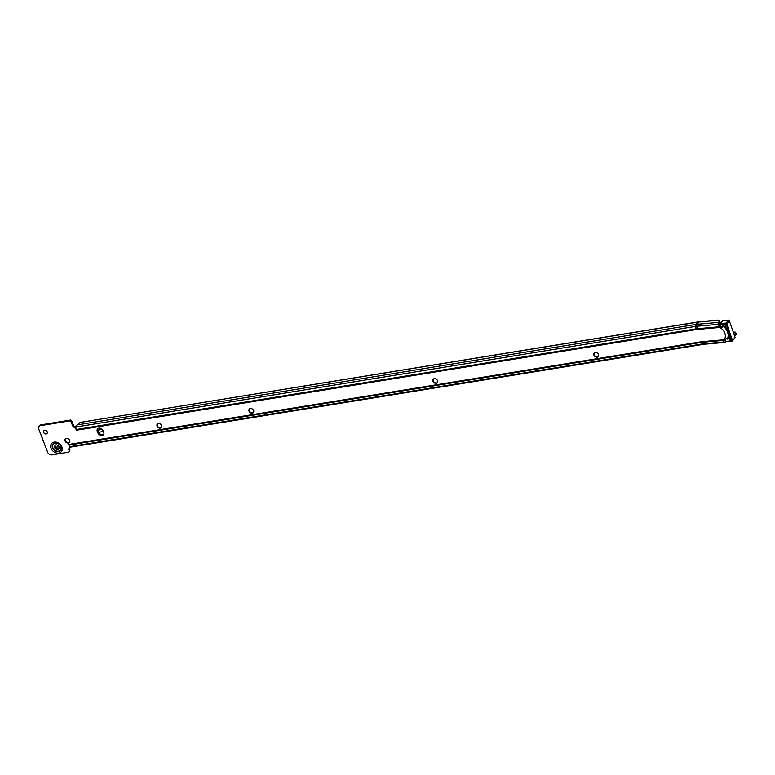 <?xml version="1.0" encoding="UTF-8"?>
<svg xmlns="http://www.w3.org/2000/svg" width="775" height="775" viewBox="0 0 775 775"><rect width="100%" height="100%" fill="white"/><g stroke="black" fill="none" stroke-linecap="round" stroke-linejoin="round"><path stroke-width="1.16" d="M598.397 356.393A2.693 2.083 39.5 0 1 594.192 354.902A2.693 2.083 39.5 0 1 594.26 352.983M437.458 382.53A2.693 2.083 39.5 0 1 433.254 381.038A2.693 2.083 39.5 0 1 433.322 379.12M253.522 412.397A2.693 2.083 39.5 0 1 249.327 410.905A2.693 2.083 39.5 0 1 249.395 408.987M161.558 427.335A2.693 2.083 39.5 0 1 157.354 425.843A2.693 2.083 39.5 0 1 157.432 423.925M69.595 442.263A2.693 2.083 39.5 0 1 65.391 440.772A2.693 2.083 39.5 0 1 65.458 438.863M47.072 433.409A2.131 1.657 39.5 0 1 43.778 430.697M727.948 333.502A11.354 8.796 39.5 0 1 727.599 338.433L724.393 339.411A9.223 7.149 -140.5 0 0 724.664 332.795A9.223 7.149 -140.5 0 0 720.353 327.738L719.539 327.496A1.705 1.327 39.5 0 1 719.52 327.496L718.357 325.975L719.568 323.243A3.42 1.337 -19.1 0 0 719.849 322.39L719.336 320.898A3.42 1.337 160.9 0 1 719.055 321.761L719.568 323.243M722.087 326.914L721.079 327.941L722.087 326.914M57.767 449.471A2.645 2.054 39.5 0 1 54.967 448.202A2.645 2.054 39.5 0 1 54.773 445.499A2.645 2.054 39.5 0 1 55.858 444.908A2.645 2.054 39.5 0 1 58.658 446.168A2.645 2.054 39.5 0 1 58.852 448.87A2.645 2.054 39.5 0 1 57.767 449.471M59.123 448.396A2.645 2.054 39.5 0 1 58.454 448.638A2.645 2.054 39.5 0 1 55.877 447.64A2.645 2.054 39.5 0 1 55.19 445.15M598.465 354.475A2.693 2.083 39.5 0 1 598.271 356.558A2.693 2.083 39.5 0 1 595.994 357.062A2.693 2.083 39.5 0 1 593.941 355.212A2.693 2.083 39.5 0 1 594.125 353.129A2.693 2.083 39.5 0 1 596.401 352.625A2.693 2.083 39.5 0 1 598.465 354.475M437.526 380.612A2.693 2.083 39.5 0 1 437.332 382.695A2.693 2.083 39.5 0 1 435.056 383.199A2.693 2.083 39.5 0 1 432.993 381.348A2.693 2.083 39.5 0 1 433.186 379.266A2.693 2.083 39.5 0 1 435.463 378.762A2.693 2.083 39.5 0 1 437.526 380.612M253.59 410.479A2.693 2.083 39.5 0 1 253.406 412.562A2.693 2.083 39.5 0 1 251.129 413.075A2.693 2.083 39.5 0 1 249.066 411.215A2.693 2.083 39.5 0 1 249.259 409.142A2.693 2.083 39.5 0 1 251.526 408.628A2.693 2.083 39.5 0 1 253.59 410.479M161.626 425.417A2.693 2.083 39.5 0 1 161.442 427.5A2.693 2.083 39.5 0 1 159.166 428.003A2.693 2.083 39.5 0 1 157.102 426.153A2.693 2.083 39.5 0 1 157.286 424.07A2.693 2.083 39.5 0 1 159.563 423.567A2.693 2.083 39.5 0 1 161.626 425.417M69.663 440.355A2.693 2.083 39.5 0 1 69.469 442.428A2.693 2.083 39.5 0 1 67.192 442.942A2.693 2.083 39.5 0 1 65.139 441.082A2.693 2.083 39.5 0 1 65.323 439.008A2.693 2.083 39.5 0 1 67.599 438.495A2.693 2.083 39.5 0 1 69.663 440.355M47.178 431.811A2.131 1.657 39.5 0 1 43.584 432.402A2.131 1.657 39.5 0 1 47.178 431.811M718.425 320.366A1.967 0.978 85 0 0 717.882 320.114L699.428 321.741A1.967 0.978 85 0 0 699.011 321.993L697.103 324.308L718.512 322.419A1.967 0.978 85 0 0 718.144 324.376L718.357 325.975M718.512 322.419L719.055 321.761M717.882 320.114A1.967 0.978 85 0 0 717.476 320.356L717.834 320.337A3.42 1.337 160.9 0 1 719.336 320.898M103.743 434.291A3.42 2.645 39.5 0 1 98.638 432.208L98.018 430.735A3.42 2.645 39.5 0 1 97.97 428.565M719.093 325.083L720.208 326.662A1.705 1.327 -140.5 0 0 720.217 326.662L721.041 326.905M69.527 447.911A2.131 1.657 -140.5 0 0 69.624 449.074L69.721 449.297A2.131 1.657 39.5 0 1 69.566 450.943L68.878 451.777A2.131 1.657 -140.5 0 0 69.033 450.13L68.936 449.907A2.131 1.657 39.5 0 1 69.963 447.776L70.602 446.991M76.434 430.251L75.253 427.412A2.131 1.657 39.5 0 1 72.695 425.863L70.874 421.513A0.853 0.659 -140.5 0 0 69.847 420.903L40.387 425.678A3.42 2.645 -140.5 0 0 38.992 426.453L39.68 425.62A3.42 2.645 39.5 0 1 41.075 424.845L70.535 420.069A0.853 0.659 39.5 0 1 71.562 420.689L73.383 425.029A2.131 1.657 -140.5 0 0 75.718 426.599M699.428 321.741L80.862 422.327A1.705 0.61 -22.7 0 0 79.098 423.315L78.449 424.099A2.131 0.756 157.3 0 1 77.355 424.903L695.747 324.473A1.967 1.027 80.8 0 0 695.456 326.42L695.921 328.891A1.967 1.027 80.8 0 0 696.124 329.598A18.416 14.27 -140.5 0 1 697.229 329.462L719.52 327.496L720.217 326.662M69.963 447.776L68.607 444.511A1.967 1.027 80.8 0 0 68.936 445.073L70.147 446.623A1.967 1.027 80.8 0 0 70.932 447.039L703.535 344.313M77.355 424.903L75.718 426.182A1.967 1.027 80.8 0 0 75.776 427.054L76.241 429.524A1.967 1.027 80.8 0 0 76.444 430.232L696.124 329.598M725.051 340.428L724.296 340.089L723.55 340.99L723.773 339.779A1.705 1.327 39.5 0 1 723.782 339.779L724.393 339.411M38.992 426.453A3.42 2.645 -140.5 0 0 38.75 429.098L47.73 452.406A3.42 2.645 -140.5 0 0 51.838 454.886L68.006 452.261A2.131 1.657 -140.5 0 0 68.878 451.777M68.587 444.501L701.22 341.775A1.967 1.027 80.8 0 0 701.549 342.347L702.76 343.897L70.147 446.623M97.95 433.041L97.33 431.568A3.42 2.645 39.5 0 1 97.573 428.933A3.42 2.645 39.5 0 1 100.459 428.284A3.42 2.645 39.5 0 1 103.085 430.638L103.695 432.111A3.42 2.645 39.5 0 1 103.453 434.756A3.42 2.645 39.5 0 1 100.566 435.395A3.42 2.645 39.5 0 1 97.95 433.041L98.638 432.208M75.253 427.412L75.737 426.822M723.55 340.99L724.247 341.998A1.967 0.978 85 0 0 724.925 342.424A1.967 0.978 85 0 0 725.352 342.182L725.913 341.494M724.334 339.033L724.296 340.089M701.482 341.746A1.967 0.978 85 0 0 701.762 342.317L723.356 340.409L723.773 339.779L701.482 341.746A4.292 3.323 -140.5 0 0 701.22 341.775M721.244 327.932L723.53 326.062M720.353 327.738L721.079 327.941M726.533 329.404A12.013 9.31 -140.5 0 0 723.559 326.081L722.678 325.994L723.559 326.081M728.054 337.435L728.006 338.917A12.013 9.31 -140.5 0 0 728.568 335.284M728.006 338.917L727.25 338.714M726.708 338.937L727.231 339.159M721.903 327.748L721.748 326.769L723.308 326.236M725.226 323.747L719.578 324.434A0.853 0.659 39.5 0 1 720.062 323.63L725.972 323.107L725.284 323.747A0.853 0.659 -140.5 0 1 725.39 323.514L725.429 323.475M726.078 324.638L724.993 324.735L730.651 341.068L731.736 340.971L726.291 324.541L731.949 340.884A0.794 0.62 39.5 0 1 730.592 341.068L724.916 324.667A0.794 0.62 39.5 0 1 726.291 324.541L726.795 323.998A0.853 0.659 -140.5 0 0 725.39 323.514M732.365 340.942L734.942 337.823A0.853 0.659 -140.5 0 0 735.02 337.212L729.362 320.869L726.795 323.998L732.452 340.332A0.853 0.659 39.5 0 1 732.336 340.971L726.146 341.504L730.505 340.884M721.748 326.769L723.269 326.265M719.52 324.124L718.997 324.289M98.657 432.276L103.443 431.491M736.25 333.918A3.42 1.211 157.3 0 1 735.969 334.761L735.359 333.289A3.42 1.211 157.3 0 0 735.63 332.446L736.25 333.918M733.353 332.175L735.107 332.088A3.42 1.211 157.3 0 1 735.63 332.446M734.758 336.234L735.969 334.761M734.216 334.674L735.359 333.289M42.518 438.108A1.967 1.027 80.8 0 0 42.635 439.096L42.906 440.181A3.42 2.868 62.8 0 1 42.073 439.183L42.112 437.09M42.877 438.95L42.073 439.183M55.102 443.126A4.718 3.662 -140.5 0 0 52.826 447.843A4.718 3.662 -140.5 0 0 58.503 451.273A4.718 3.662 -140.5 0 0 60.77 446.555A4.718 3.662 -140.5 0 0 55.102 443.126M55.132 443.164A4.66 3.613 -140.5 0 0 52.894 447.824A4.66 3.613 -140.5 0 0 58.493 451.205A4.66 3.613 -140.5 0 0 60.731 446.555A4.66 3.613 -140.5 0 0 55.132 443.164M54.909 443.038A4.979 3.856 -140.5 0 0 52.516 448.008A4.979 3.856 -140.5 0 0 58.493 451.612A4.979 3.856 -140.5 0 0 60.886 446.642A4.979 3.856 -140.5 0 0 54.909 443.038M54.172 442.118A6.365 4.931 39.5 0 1 61.826 446.739A6.365 4.931 39.5 0 1 58.764 453.094A6.365 4.931 39.5 0 1 51.111 448.473A6.365 4.931 39.5 0 1 54.172 442.118M80.862 422.327L697.655 322.158A22.707 17.602 -140.5 0 1 699.011 321.993L717.834 320.337M698.052 321.916A1.967 1.027 80.8 0 0 697.655 322.158L695.747 324.473A22.707 17.602 -140.5 0 1 697.103 324.308A1.967 0.978 85 0 0 696.735 326.265L718.144 324.376M724.247 341.998L702.838 343.887L701.762 342.317A3.555 2.761 -140.5 0 0 701.549 342.347L68.936 445.073M75.776 427.054L695.456 326.42A21.487 16.653 -140.5 0 1 696.735 326.265L697.064 328.745L718.658 326.847M76.241 429.524L695.921 328.891A19.152 14.841 -140.5 0 1 697.064 328.745A1.967 0.978 85 0 0 697.229 329.462M69.624 449.074L68.936 449.907M73.383 425.029L72.695 425.863M71.562 420.689L70.874 421.513M70.535 420.069L69.847 420.903M41.075 424.845L40.387 425.678M69.721 449.297L69.033 450.13M98.018 430.735L97.33 431.568M703.526 344.313A1.967 0.978 85 0 1 702.838 343.887A1.23 0.949 -140.5 0 0 702.76 343.897A1.967 1.027 80.8 0 0 703.526 344.313L724.925 342.424M723.375 326.246A11.354 8.796 39.5 0 1 727.018 330.818M721.147 327.951L721.893 327.04M724.809 339.15L725.933 341.291M719.781 324.609L720.518 326.759M734.962 337.038L729.362 320.869A0.853 0.659 -140.5 0 0 728.374 320.191L722.465 320.714A0.853 0.659 -140.5 0 0 722.067 320.918L719.665 323.824L720.285 326.682M725.972 323.107L728.587 320.211M720.023 324.212L722.658 320.695M725.439 340.952L724.702 339.218M720.372 326.711L719.636 324.609M726.01 341.446A0.853 0.659 39.5 0 1 725.322 340.952M731.736 340.971L734.942 337.823M722.067 320.918L728.461 320.143L729.285 320.695M730.651 341.068L724.993 324.735M97.824 430.125L102.261 429.408M58.997 446.72L55.577 447.282M47.207 433.167L46.025 433.864M724.906 324.706L725.371 323.553M730.592 341.116L726.146 341.504L724.644 339.256M59.229 447.95L56.807 448.338M47.246 433.089L45.928 433.864"/></g></svg>

